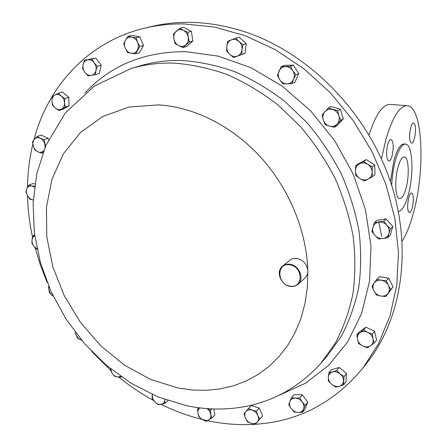<?xml version="1.0" encoding="UTF-8"?>
<svg xmlns="http://www.w3.org/2000/svg" width="447" height="447" viewBox="0 0 447 447"><rect width="100%" height="100%" fill="white"/><g stroke="black" fill="none" stroke-linecap="round" stroke-linejoin="round"><path stroke-width="0.67" d="M406.083 188.064C404.088 195.261 401.887 198.786 399.478 198.641C395.332 198.362 394.383 179.979 397.986 167.273C400.031 160.149 402.222 156.729 404.563 157.02C408.72 157.64 409.525 175.626 406.083 188.064M392.114 155.813C393.874 147.219 393.539 141.772 391.114 139.458C389.879 139.352 388.745 141.056 387.711 144.571C385.934 153.209 386.253 158.685 388.672 160.998C389.935 161.11 391.08 159.383 392.114 155.813M410.301 141.638L411.48 143.141C414.146 144.157 416.788 129.557 414.861 124.551L413.637 122.953C410.977 121.908 408.312 136.771 410.301 141.638M408.67 198.077C407.116 205.782 407.306 210.632 409.223 212.627C410.346 212.733 411.385 211.018 412.352 207.481C413.888 199.815 413.693 194.987 411.765 192.998C410.664 192.892 409.636 194.585 408.67 198.077M33.933 139.833C47.941 86.243 88.009 41.7 144.476 28.222C157.165 25.172 170.391 23.741 184.164 23.926L214.554 27.094L245.302 35.726L275.492 49.773L304.156 68.955L330.35 92.786L353.197 120.573L371.926 151.444L385.945 184.393L394.852 218.348L398.461 252.225L396.796 284.979L390.075 315.666L378.687 343.48L363.154 367.769C334.356 402.607 298.406 421.448 255.31 424.292M255.148 424.304C239.558 425.276 223.964 424.119 208.358 420.839C192.154 417.403 176.425 411.927 161.183 404.412M289.734 264.238C299.099 264.987 304.832 278.799 298.076 284.242C295.981 286.063 293.439 286.79 290.455 286.426C280.979 285.555 275.413 271.508 282.487 266.205C284.51 264.574 286.924 263.92 289.734 264.238M282.487 266.205L290.807 259.461L293.863 258.422L296.668 258.394C303.256 259.886 306.972 264.015 307.821 270.781C307.849 273.787 306.865 276.229 304.865 278.107L298.076 284.242M290.254 286.153C303.714 288.583 303.1 266.088 289.561 264.842C276.101 262.663 276.939 284.845 290.254 286.153M406.586 105.648L390.739 104.469C383.196 103.71 375.944 113.862 368.976 134.927M402.177 241.095C406.664 234.072 410.564 224.154 413.866 211.342C425.281 168.994 422.722 107.593 407.72 105.732C400.082 105.062 392.779 116.388 385.811 139.721L381.481 158.92M405.217 144.068L404.418 143.995C400.691 143.655 397.193 149.13 393.919 160.417L390.454 181.666M398.394 211.492C402.132 210.878 405.49 205.112 408.463 194.182C414 174.039 412.687 144.912 405.842 144.124C402.132 143.783 398.64 149.264 395.371 160.562C393.299 168.379 392.08 176.699 391.717 185.516M363.154 367.769L367.345 362.388C402.568 317.454 413.145 246.174 389.315 178.375C365.422 110.655 308.564 53.45 246.615 32.38C213.107 21.305 181.275 19.394 151.114 26.63L144.476 28.222M378.754 222.137L381.688 236.524M32.905 199.904C30.67 199.485 28.865 198.071 27.502 195.674C26.256 193.205 26.055 190.875 26.898 188.695L25.909 191.769L27.502 195.674L29.91 199.217L32.905 199.904M34.592 186.175L31.72 185.913L34.469 187.053M31.72 185.913C29.491 185.695 27.882 186.623 26.898 188.695L28.714 185.259L31.72 185.913M340.111 373.843C342.458 375.905 343.592 378.307 343.508 381.051C343.223 383.744 341.815 385.493 339.29 386.303L343.48 384.884L344.039 376.57L340.111 373.843L336.703 370.485L332.518 371.932C335.121 371.284 337.653 371.921 340.111 373.843M328.355 377.207C328.618 374.525 330.003 372.764 332.518 371.932L328.869 372.748L328.355 377.207L328.361 381.023L331.735 384.364C329.411 382.319 328.288 379.933 328.355 377.207M331.735 384.364C334.16 386.275 336.68 386.923 339.29 386.303L335.63 387.074L331.735 384.364M359.41 163.831C362.143 162.496 364.931 162.663 367.758 164.345C370.485 166.223 371.938 168.77 372.122 171.989L372.267 166.871L367.758 164.345L363.78 161.44L355.594 165.831L355.46 170.91C355.477 167.731 356.795 165.368 359.41 163.831M359.796 178.487C357.103 176.626 355.656 174.101 355.46 170.91L355.857 175.576L359.796 178.487L364.266 181.001L368.11 179.057C365.361 180.364 362.59 180.175 359.796 178.487M368.11 179.057C370.742 177.548 372.083 175.19 372.122 171.989L372.491 176.694L368.11 179.057M173.883 38.811C173.47 35.654 174.274 33.112 176.297 31.178C178.448 29.424 180.845 29.156 183.488 30.379L179.873 28.262L173.481 33.894L173.883 38.811L175.028 43.51L178.604 45.644C176.057 44.219 174.481 41.94 173.883 38.811M185.779 44.901C183.616 46.628 181.225 46.874 178.604 45.644L182.935 47.572L189.372 42.007L188.248 37.263C188.645 40.448 187.824 42.99 185.779 44.901M188.248 37.263C187.651 34.101 186.064 31.804 183.488 30.379L187.852 32.313L188.248 37.263M164.787 399.495L164.759 400.238C164.446 402.557 163.222 403.954 161.093 404.423C158.897 404.719 156.808 403.92 154.835 402.021L158.121 404.714L164.742 403.535L164.842 399.517M152.326 394.483L152.215 395.45L152.382 394.505M152.215 395.45L152.762 398.875L154.835 402.021L152.22 398.741L152.215 395.45M257.83 415.425C258.863 418.029 258.673 420.23 257.26 422.018C255.701 423.672 253.622 424.114 251.03 423.343L255.282 424.326L259.83 419.057L257.83 415.425L256.41 411.145L252.136 410.167C254.729 411.1 256.628 412.849 257.83 415.425M245.917 411.542C247.459 409.871 249.532 409.418 252.136 410.167L248.465 408.564L245.917 411.542L243.978 413.866L245.381 418.113C244.353 415.531 244.531 413.341 245.917 411.542M245.381 418.113C246.576 420.661 248.459 422.404 251.03 423.343L247.381 421.717L245.381 418.113M120.701 376.419L117.656 377.005C115.382 376.625 113.493 375.312 111.985 373.061L114.555 376.279L117.656 377.005L121.623 377.061M110.616 368.809L111.985 373.061L110.13 369.289M81.578 340.223L78.259 338.256L75.979 334.73L77.722 338.25L81.622 340.273M75.498 332.59L75.979 334.73L75.275 332.3M84.891 72.336C83.187 69.922 82.606 67.324 83.148 64.552C83.857 61.854 85.399 60.261 87.78 59.769L84.517 60.25L83.148 64.552L82.6 68.62L84.891 72.336L87.992 75.817L91.255 75.381C88.83 75.644 86.707 74.627 84.891 72.336M95.921 70.637C95.194 73.336 93.635 74.917 91.255 75.381L95.34 74.705L95.921 70.637L97.312 66.324L94.188 62.803C95.904 65.245 96.485 67.855 95.921 70.637M94.188 62.803C92.35 60.496 90.21 59.485 87.78 59.769L91.875 59.065L94.188 62.803M367.669 332.333C370.496 333.769 372.278 335.948 373.016 338.865C373.547 341.799 372.742 344.084 370.591 345.727L374.234 343.033L373.016 338.865L372.29 334.093L367.669 332.333L363.551 329.992L359.93 332.708C362.199 331.21 364.78 331.087 367.669 332.333M357.561 339.558C357.019 336.652 357.807 334.367 359.93 332.708L356.829 334.82L357.561 339.558L358.785 343.687L362.863 346.045C360.064 344.609 358.298 342.447 357.561 339.558M362.863 346.045C365.73 347.302 368.306 347.196 370.591 345.727L367.451 347.8L362.863 346.045M36.972 248.7L34.179 246.571L32.977 244.8L32.089 242.302L31.983 239.81L31.921 243.263L34.179 246.571L37.112 249.365M34.737 235.82L32.888 237.335L31.983 239.81L32.854 235.938L34.721 235.714M378.777 222.137C381.844 221.773 384.526 222.785 386.828 225.176C388.974 227.702 389.678 230.445 388.946 233.401L390.471 228.702L386.828 225.176L383.677 221.181L374.396 222.617L372.904 227.299C373.815 224.433 375.771 222.712 378.777 222.137M375.027 235.457C372.904 232.954 372.195 230.233 372.904 227.299L371.915 231.49L375.027 235.457L378.637 238.949L383.018 238.519C379.961 238.849 377.296 237.832 375.027 235.457M383.018 238.519C386.029 237.972 388.002 236.267 388.946 233.401L387.912 237.597L383.018 238.519M37.878 151.762C35.643 150.639 34.112 148.728 33.279 146.029C32.597 143.303 32.972 141.051 34.408 139.28L32.536 141.721L33.279 146.029L34.849 150.024L37.878 151.762L41.744 153.187L43.644 150.773C42.068 152.382 40.146 152.706 37.878 151.762M45.555 146.203L44.063 139.671L40.174 138.24C42.426 139.363 43.974 141.286 44.806 144.007L45.097 147.287M40.174 138.24C37.889 137.307 35.967 137.648 34.408 139.28L37.118 136.519L40.174 138.24M302.189 401.931C303.91 404.379 304.362 406.781 303.547 409.128C302.546 411.369 300.719 412.48 298.054 412.458L302.435 412.302L305.206 405.284L302.189 401.931L299.713 397.931L295.322 398.109C298.026 398.299 300.317 399.568 302.189 401.931M289.868 401.49C290.841 399.244 292.656 398.115 295.322 398.109L291.5 397.651L289.868 401.49L288.796 404.669L291.243 408.642C289.533 406.211 289.075 403.831 289.868 401.49M291.243 408.642C293.087 410.983 295.361 412.257 298.054 412.458L294.238 411.966L291.243 408.642M324.908 111.633C327.031 109.437 329.629 108.722 332.702 109.493C335.736 110.487 337.792 112.56 338.876 115.7L337.658 110.688L328.333 107.99L322.075 114.946L323.282 119.919C322.404 116.751 322.946 113.991 324.908 111.633M329.4 126.088C326.399 125.087 324.36 123.031 323.282 119.919L325.07 124.557L329.4 126.088L334.322 127.294L337.2 124.015C335.049 126.188 332.451 126.881 329.4 126.088M337.2 124.015C339.195 121.673 339.754 118.902 338.876 115.7L340.653 120.388L337.2 124.015M278.995 71.151C280.319 68.33 282.476 66.804 285.465 66.586C288.483 66.592 290.919 67.966 292.768 70.699L290.382 66.301L281.197 66.62L277.436 75.403L279.788 79.773C278.129 76.945 277.861 74.073 278.995 71.151M287.03 83.891C284.035 83.857 281.621 82.483 279.788 79.773L282.778 83.874L287.03 83.891L291.93 83.634L293.539 79.382C292.187 82.198 290.014 83.701 287.03 83.891M293.539 79.382C294.702 76.454 294.444 73.559 292.768 70.699L295.774 74.845L293.539 79.382M125.272 48.198C124.126 45.309 124.205 42.627 125.506 40.152C126.959 37.805 129.004 36.799 131.63 37.14L128.015 36.358L125.506 40.152L123.791 43.733L125.272 48.198L127.535 52.455L131.127 53.271C128.524 52.701 126.574 51.008 125.272 48.198M137.268 50.321C135.787 52.651 133.742 53.634 131.127 53.271L135.514 53.88L139.805 46.527L137.536 42.23C138.682 45.153 138.592 47.846 137.268 50.321M137.536 42.23C136.223 39.392 134.251 37.693 131.63 37.14L136.044 37.727L137.536 42.23M226.802 46.304C227.244 43.158 228.769 41.007 231.39 39.85C234.088 38.906 236.636 39.459 239.022 41.521L235.809 38.135L227.674 41.347L226.802 46.304L226.629 51.025L229.797 54.4C227.557 52.187 226.562 49.488 226.802 46.304M237.379 56.104C234.681 57.015 232.155 56.451 229.797 54.4L233.658 57.546L241.805 54.422L242.023 49.678C241.559 52.835 240.011 54.981 237.379 56.104M242.023 49.678C242.285 46.471 241.285 43.75 239.022 41.521L242.917 44.694L242.023 49.678M207.14 408.642L209.609 411.262L210.878 414.486C211.219 417.04 210.459 418.889 208.609 420.04C206.648 421.024 204.491 420.817 202.145 419.415L206.011 421.353L211.844 418.085L210.878 414.486L210.537 410.257L207.201 408.647M199.82 407.91L197.591 409.066L197.937 413.274C197.596 410.91 198.233 409.122 199.848 407.915M197.937 413.274C198.451 415.822 199.854 417.867 202.145 419.415L198.915 416.85L197.937 413.274M53.143 296.104L50.237 293.321L48.773 289.438L49.628 293.042L53.171 296.154M48.935 286.812L48.773 289.438L48.65 286.141M55.316 108.045C53.249 106.241 52.126 103.922 51.941 101.089C51.919 98.273 52.891 96.261 54.852 95.055L52.198 96.63L51.941 101.089L52.517 105.274L55.316 108.045L58.948 110.554L61.619 109.023C59.557 110.023 57.456 109.694 55.316 108.045M64.575 103.006C64.58 105.833 63.597 107.839 61.619 109.023L65.128 107.213L64.575 103.006L64.843 98.519L61.183 95.993C63.267 97.809 64.396 100.145 64.575 103.006M61.183 95.993C59.021 94.345 56.909 94.026 54.852 95.055L58.356 93.216L61.183 95.993M381.347 280.252C384.437 280.85 386.761 282.554 388.331 285.37C389.706 288.254 389.628 290.896 388.091 293.293L390.823 289.449L388.331 285.37L386.32 280.744L381.347 280.252L376.877 279.23L374.173 283.074C375.866 280.805 378.257 279.861 381.347 280.252M373.971 290.952C372.602 288.097 372.669 285.471 374.173 283.074L371.982 286.365L373.971 290.952L376.447 294.992L380.894 296.054C377.827 295.439 375.519 293.735 373.971 290.952M380.894 296.054C383.967 296.467 386.37 295.545 388.091 293.293L385.845 296.562L380.894 296.054M28.714 185.259L32.676 183.588L34.927 183.901M328.869 372.748L331.395 369.753L339.189 367.49L336.703 370.485M339.189 367.49L346.486 373.53L345.922 381.805L343.48 384.884M346.486 373.53L344.039 376.57M372.491 176.694L374.944 174.743L374.731 164.982L366.289 159.59L358.148 163.965L355.594 165.831M374.731 164.982L372.267 166.871M366.289 159.59L363.78 161.44M179.873 28.262L183.443 27.345L191.383 31.368L192.886 41.007L186.472 46.544L182.935 47.572M192.886 41.007L189.372 42.007M191.383 31.368L187.852 32.313M167.943 400.59L164.742 403.535M248.465 408.564L251.32 405.518L259.232 408.072L256.41 411.145M259.232 408.072L262.629 415.939L255.282 424.326M262.629 415.939L259.83 419.057M84.517 60.25L95.787 58.021L101.19 65.228L99.217 73.571L95.34 74.705M101.19 65.228L97.312 66.324M95.787 58.021L91.875 59.065M356.829 334.82L359.243 331.981L365.937 327.17L363.551 329.992M365.937 327.17L374.625 331.233L376.553 340.122L374.234 343.033M374.625 331.233L372.29 334.093M34.631 235.055L32.854 235.938M387.912 237.597L390.237 235.267L392.79 226.422L386.035 218.952L376.804 220.393L374.396 222.617M392.79 226.422L390.471 228.702M386.035 218.952L383.677 221.181M42.962 152.723L41.744 153.187M37.118 136.519L41.124 135.089L48.041 138.212L48.472 139.771M48.041 138.212L44.063 139.671M291.5 397.651L294.182 394.589L302.351 394.852L299.713 397.931M302.351 394.852L307.815 402.16L305.05 409.15L302.435 412.302M307.815 402.16L305.206 405.284M328.333 107.99L331.082 106.503L340.357 109.174L343.33 118.813L337.021 125.68L334.322 127.294M343.33 118.813L340.653 120.388M340.357 109.174L337.658 110.688M281.197 66.62L284.231 65.418L293.372 65.094L298.725 73.587L294.891 82.321L291.93 83.634M298.725 73.587L295.774 74.845M293.372 65.094L290.382 66.301M128.015 36.358L131.804 35.419L139.799 36.783L143.532 45.527L139.252 52.835L135.514 53.88M143.532 45.527L139.805 46.527M139.799 36.783L136.044 37.727M235.809 38.135L239.106 37.135L246.163 43.65L245.051 53.322L233.658 57.546M245.051 53.322L241.805 54.422M246.163 43.65L242.917 44.694M211.872 408.927L210.537 410.257M198.909 407.793L197.591 409.066M213.839 408.999L214.839 415.056L211.844 418.085M58.356 93.216L62.345 91.998L68.804 97.267L69.073 105.911L62.915 109.241L58.948 110.554M69.073 105.911L65.128 107.213M68.804 97.267L64.843 98.519M385.845 296.562L393.092 286.818L388.622 278.163L379.229 276.671L376.877 279.23M393.092 286.818L390.823 289.449M388.622 278.163L386.32 280.744M153.382 400.367C141.224 393.734 129.675 385.979 118.734 377.112M110.443 370.071L91.596 351.387M47.058 282.236L40.37 265.049L35.022 247.487M32.53 237.078C29.569 223.327 27.904 209.548 27.535 195.741M27.485 187.449C27.686 172.637 29.474 158.188 32.843 144.107M139.732 65.955C153.232 61.887 167.502 60.082 182.538 60.535C199.926 61.809 217.415 65.558 234.993 71.788C252.399 79.421 269.044 89.339 284.929 101.536L306.893 122.528C320.214 138.246 331.629 155.271 341.15 173.598C349.425 192.411 355.387 211.582 359.025 231.11C361.282 250.56 361.176 269.418 358.701 287.678C354.924 305.346 349.073 321.639 341.145 336.557L326.835 356.482L320.834 363.333L335.272 343.218C343.262 328.137 349.157 311.654 352.94 293.763C355.415 275.268 355.488 256.165 353.164 236.441C349.442 216.633 343.374 197.177 334.959 178.079C325.282 159.473 313.688 142.185 300.172 126.216L277.894 104.883C261.791 92.484 244.928 82.399 227.305 74.632C209.509 68.285 191.819 64.457 174.241 63.144C159.043 62.664 144.632 64.474 131.01 68.581L139.732 65.955M84.98 93.049C110.588 65.346 144.213 51.556 185.857 51.679L218.427 56.16L251.063 67.748L282.28 86.187L310.604 110.817L334.63 140.581L353.208 174.112L365.478 209.816L370.965 245.995L369.596 281.007L361.668 313.336L347.783 341.726L328.785 365.21L305.681 383.129L279.52 395.12M307.821 270.781L307.34 287.387L305.022 303.34L300.943 318.404L295.193 332.384L287.89 345.112L279.179 356.443L269.206 366.255L258.137 374.463L246.141 381L233.395 385.828L220.069 388.935L206.335 390.32L192.366 390.019L178.319 388.069L150.617 379.464L124.383 365.093L100.653 345.721L80.32 322.203L64.156 295.517L52.802 266.697L46.779 236.876L46.449 207.257L52.02 179.096L63.48 153.712L80.566 132.424L102.737 116.488L129.11 107.017L158.462 104.872C193.964 106.922 232.194 125.981 260.825 157.378C289.326 188.891 306.709 231.306 307.821 270.781M131.01 68.581L94.418 85.992L65.323 112.957L45.901 145.387L36.872 173.458L33.089 202.972L34.369 233.049L40.481 262.903L51.114 291.774L65.927 318.918L84.5 343.642L106.364 365.283L131.005 383.213L157.852 396.841L186.282 405.625C206.458 409.921 226.623 410.134 246.778 406.262C275.575 400.283 300.261 385.979 320.834 363.333M404.563 157.02L404.144 156.97"/></g></svg>
